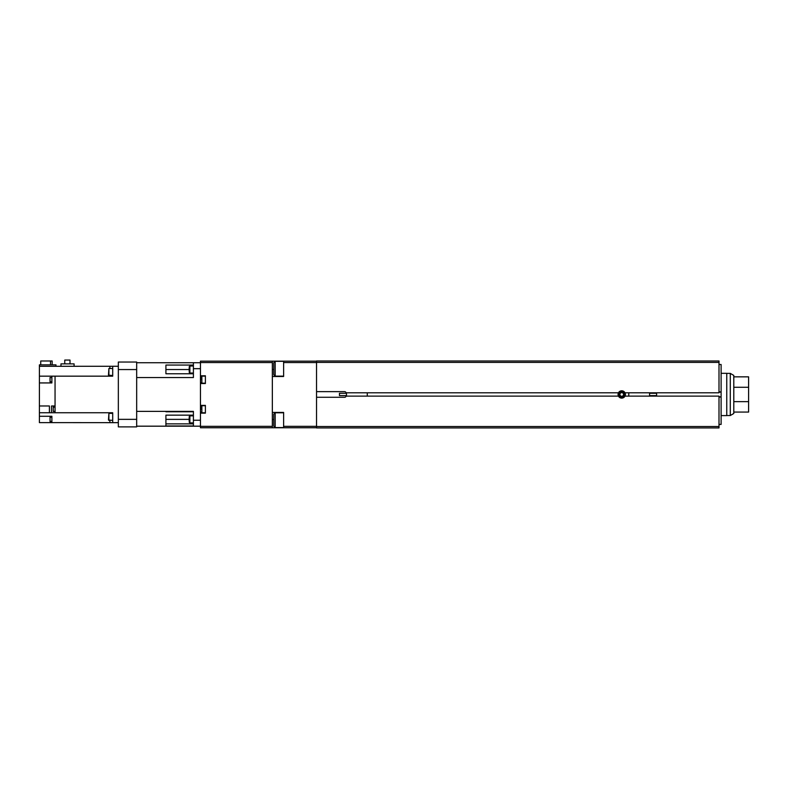 <?xml version="1.0" encoding="UTF-8"?>
<svg xmlns="http://www.w3.org/2000/svg" width="788" height="788" viewBox="0 0 788 788"><rect width="100%" height="100%" fill="white"/><g stroke="black" fill="none" stroke-linecap="round" stroke-linejoin="round"><path stroke-width="1.18" d="M618.718 396.541L618.472 396.118A3.654 3.654 0 0 1 618.472 392.798A3.654 3.654 0 0 0 618.068 394.463M618.777 394.463A2.955 2.955 0 0 1 621.732 391.508A2.955 2.955 0 0 1 624.687 394.463A2.955 2.955 0 0 1 621.732 397.408A2.955 2.955 0 0 1 618.777 394.463M719.001 362.391L316.54 362.391L316.54 360.983L719.001 360.983L719.001 392.798L624.992 392.798A3.654 3.654 0 0 1 624.992 396.118L624.736 396.541M283.621 376.132L275.17 376.132L275.17 361.328L273.751 362.736L273.751 372.96M283.621 427.589L275.17 427.589L275.17 412.784L273.751 414.192L273.751 424.417M273.751 420.181L273.751 426.18L275.17 427.589M273.751 368.735L273.751 374.724L275.17 376.132M272.343 427.766L200.457 427.766L200.457 413.139L205.392 413.139L205.392 405.387L200.457 405.387L200.457 383.529L205.392 383.529L205.392 375.777L200.457 375.777L200.457 361.15L272.343 361.15L272.343 427.766L283.621 427.766L283.621 412.429L272.343 412.429L272.343 376.487L283.621 376.487L283.621 361.15L316.54 361.15M272.343 361.15L283.621 361.15M283.621 427.766L316.54 427.766M283.621 426.347L316.54 426.347M283.621 362.569L316.54 362.569M624.992 392.798A3.654 3.654 0 0 0 618.472 392.798L346.04 392.798A1.409 1.409 0 0 0 344.651 391.636L316.54 391.636L316.54 397.28L344.651 397.28A1.409 1.409 0 0 0 346.04 396.118L618.472 396.118A3.654 3.654 0 0 0 624.992 396.118L719.001 396.118L719.001 427.933L316.54 427.933L316.54 426.525L719.001 426.525M619.693 394.463L620.717 396.216L622.747 396.216L623.761 394.463L622.747 392.7L620.717 392.7L619.693 394.463M719.001 364.499L721.109 364.499L721.109 397.034L719.001 397.034M316.54 362.391L316.54 391.636M721.109 397.034L721.109 424.417L719.001 424.417M719.001 391.882L721.109 391.882M316.54 397.28L316.54 426.525M201.157 409.258L201.157 406.441L201.157 409.258M201.157 379.658L201.157 376.841L201.157 379.658M200.457 362.569L272.343 362.569M200.457 426.347L272.343 426.347M189.179 421.137L189.179 417.61M189.179 371.306L189.179 367.779M118.338 369.562L118.338 426.879L136.669 426.879L136.669 362.037L118.338 362.037L118.338 369.562L136.669 369.562M118.338 419.354L136.669 419.354M193.405 373.758L165.913 373.758L165.913 365.061L193.405 365.061M193.405 415.148L165.913 415.148L165.913 425.963L193.405 425.963L165.913 425.963L165.913 423.855L193.405 423.855M165.913 411.769L193.405 411.769L165.913 411.769M200.457 413.139L200.457 405.387M200.457 383.529L200.457 375.777M136.669 377.541L193.405 377.541L193.405 362.736L200.457 362.736M136.669 426.18L200.457 426.18M136.669 362.736L193.405 362.736M193.405 368.666L200.457 368.666M136.669 411.375L193.405 411.375L193.405 420.25L200.457 420.25M193.405 426.18L193.405 420.25M51.88 381.766L50.048 381.766L50.048 377.541L51.88 377.541M55.052 407.15L53.22 407.15L53.22 411.375L55.052 411.375M51.88 417.226L50.048 417.226L50.048 421.452L51.88 421.452M108.892 420.408L108.892 413.365L108.478 419.984L112.704 420.408L112.704 422.634L109.887 422.634L109.887 420.408M108.892 375.551L108.892 368.508L108.478 375.127L112.704 375.551L112.704 376.171L112.704 366.262L118.338 366.262M64.754 363.869L64.754 360.067L70.004 360.067L70.004 363.869M60.971 366.262L60.971 363.869L74.082 363.869L74.082 366.262M40.74 364.854L40.74 360.983L52.166 360.983L52.166 364.854M50.53 360.983L50.53 364.854M108.892 368.508L112.704 368.508L112.704 366.282L39.4 366.302L39.4 364.854L55.968 364.854L55.968 366.262M39.4 405.978L39.4 412.745L49.408 412.745L49.408 405.978L39.4 405.978L39.4 376.171L51.88 376.171L51.88 382.938L39.4 382.938M51.88 416.271L39.4 416.271L39.4 422.614L51.88 422.614L51.88 416.271M49.408 412.745L51.525 412.745L51.525 405.978L55.052 405.978M51.525 412.745L55.052 412.745L55.052 376.171L112.704 376.171M109.887 413.365L109.887 412.745M108.892 413.365L112.704 413.365L112.704 412.745L112.704 422.654L118.338 422.654M109.887 368.508L109.887 366.282L112.704 366.282M109.887 376.171L109.887 375.551M39.4 366.302L39.4 376.171M55.052 412.745L112.704 412.745M51.88 422.614L112.704 422.654M39.4 412.745L39.4 416.271M55.052 376.171L51.88 376.171M346.493 395.625L339.451 395.625L339.451 393.291L346.493 393.291M346.493 396.118L346.493 392.798M367.287 396.118L367.287 392.798M649.568 393.291L656.621 393.291L656.621 395.625L649.568 395.625M649.568 392.798L649.568 396.118M628.775 392.798L628.775 396.118M721.109 373.315L726.753 373.315L726.753 415.601L721.109 415.601M726.753 373.384L730.279 373.384L730.279 415.532L733.795 413.493L733.795 412.075L748.6 412.075L748.6 401.644L733.795 401.644L733.795 412.075M730.279 373.384L733.795 375.423L733.795 401.644M733.795 376.841L748.6 376.841L748.6 401.644M748.6 387.272L733.795 387.272M273.751 419.482L272.343 419.482M273.751 369.434L272.343 369.434M721.109 396.817L719.001 396.817M721.109 392.099L719.001 392.099M201.157 406.441L201.866 405.731L201.866 412.784L205.392 412.784M201.157 376.841L201.866 376.132L201.866 383.185L205.392 383.185M193.405 422.9L189.878 422.9L189.878 415.857L189.179 416.556M193.405 373.059L189.878 373.059L189.878 366.016L189.179 366.716M165.913 369.533L189.179 369.533M165.913 419.374L189.179 419.374M275.17 361.328L283.621 361.328M275.17 412.784L283.621 412.784M201.866 405.731L205.392 405.731M201.866 376.132L205.392 376.132M201.866 383.185L201.157 382.476M201.866 412.784L201.157 412.075M189.878 422.9L189.179 422.201M189.878 373.059L189.179 372.36M193.405 366.016L189.878 366.016M193.405 415.857L189.878 415.857M726.753 415.532L730.279 415.532"/></g></svg>
